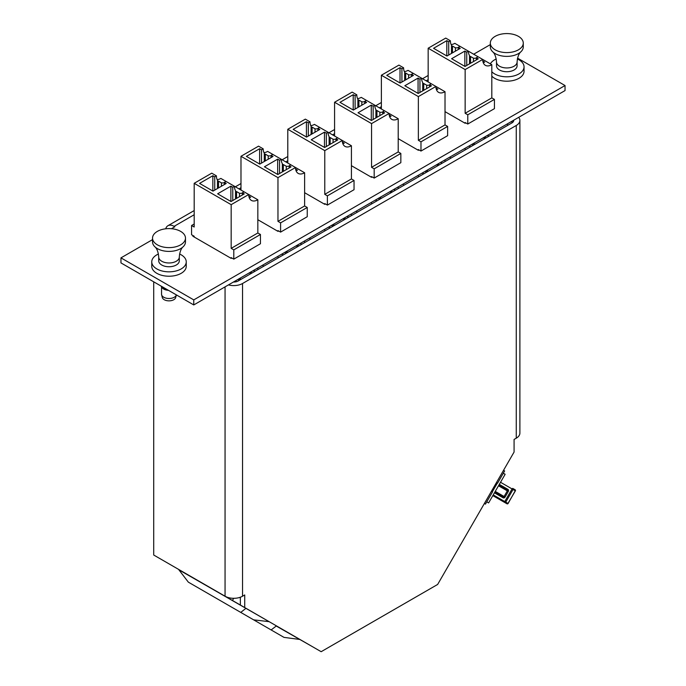 <?xml version="1.0" encoding="UTF-8"?>
<svg xmlns="http://www.w3.org/2000/svg" width="686" height="686" viewBox="0 0 686 686"><rect width="100%" height="100%" fill="white"/><g stroke="black" fill="none" stroke-linecap="round" stroke-linejoin="round"><path stroke-width="1.03" d="M240.349 597.223L240.349 605.043L321.159 651.7L437.642 584.455L514.08 452.048L514.08 439.443L516.266 438.183L516.266 125.469L242.535 283.507A12.357 7.134 180 0 1 228.472 284.896M244.722 607.564L244.722 594.959L242.535 596.22A12.357 7.134 180 0 1 225.059 596.22L153.715 555.025L153.715 281.826M233.454 282.023A6.174 3.567 180 0 0 238.171 280.986L511.893 122.948L511.893 121.268M518.676 117.349A12.357 7.134 180 0 1 519.885 120.427A12.357 7.134 180 0 1 516.266 125.469M519.885 120.427L519.885 433.14A12.357 7.134 180 0 1 516.266 438.183M513.694 120.221A6.174 3.567 180 0 1 513.703 120.427A6.174 3.567 180 0 1 511.893 122.948M193.538 235.89L192.886 236.258L231.182 258.373L231.825 257.996M257.833 219.717L277.976 231.354L278.627 230.976M304.627 192.706L324.77 204.334L325.421 203.956M351.421 165.686L371.563 177.314L372.215 176.945M235.255 280.986L235.255 281.929M507.529 125.469L507.529 123.789M179.732 570.049L245.254 607.873M233.703 598.303L232.443 600.482M240.76 612.409L245.982 608.293L269.144 621.67L253.631 619.844L188.341 582.148L178.883 569.826L275.626 625.409M299.396 639.403L283.995 637.38L271.133 629.945L276.235 626.035L311.59 646.178M239.594 597.472L240.349 597.909M171.466 228.704L174.827 226.766L174.107 226.346A12.357 7.134 -120 0 0 167.924 225.728A12.357 7.134 -120 0 0 165.712 228.79M398.214 138.666L418.366 150.303L419.009 149.925M445.017 111.646L465.159 123.283L465.811 122.905M152.532 239.637L120.959 257.867L193.761 299.893L565.041 85.536L517.544 58.121M490.327 44.616L473.683 54.22M120.959 257.867L120.959 262.91L193.761 304.936L565.041 90.578L565.041 85.536M193.761 299.893L193.761 304.936M517.364 58.979A17.244 9.956 180 0 1 519.679 60.231A17.244 9.956 180 0 1 524.044 66.851A17.244 9.956 180 0 1 512.939 76.155A17.244 9.956 180 0 1 493.929 73.471A17.244 9.956 180 0 1 491.811 71.773M490.361 63.849A17.244 9.956 180 0 1 496.235 58.979M524.044 66.851L524.044 71.25A17.244 9.956 180 0 1 512.939 80.554A17.244 9.956 180 0 1 493.929 77.87A17.244 9.956 180 0 1 491.811 76.172M514.08 69.989A10.299 5.942 180 0 1 502.864 71.275A10.299 5.942 180 0 1 496.501 65.787L496.501 62.006A10.299 5.942 180 0 0 502.864 67.502A10.299 5.942 180 0 0 514.08 66.208A10.299 5.942 180 0 0 517.098 62.006L517.098 65.787A10.299 5.942 180 0 1 514.08 69.989M523.272 43.089L523.272 46.871A16.473 9.51 180 0 1 520.768 51.913A16.473 9.51 180 0 1 518.445 53.594A16.473 9.51 180 0 1 492.831 51.913A16.473 9.51 180 0 1 490.327 46.871L490.327 43.089A16.473 9.51 180 0 1 495.155 36.358A16.473 9.51 180 0 1 513.102 34.3A16.473 9.51 180 0 1 523.272 43.089A16.473 9.51 180 0 1 518.445 49.812A16.473 9.51 180 0 1 500.497 51.87A16.473 9.51 180 0 1 490.327 43.089M179.569 254.009A17.244 9.956 180 0 1 179.904 254.154A17.244 9.956 180 0 1 186.249 261.872A17.244 9.956 180 0 1 176.405 270.867A17.244 9.956 180 0 1 158.114 269.589A17.244 9.956 180 0 1 151.76 261.872A17.244 9.956 180 0 1 158.44 254.009M186.249 261.872L186.249 266.271A17.244 9.956 180 0 1 176.405 275.266A17.244 9.956 180 0 1 158.114 273.988A17.244 9.956 180 0 1 151.76 266.271L151.76 261.872M167.787 289.946A7.718 4.459 180 0 1 164.126 289.003A7.718 4.459 180 0 1 161.956 287.365A7.718 4.459 180 0 1 161.887 287.262M177.348 264.29A10.299 5.942 180 0 1 165.841 266.46A10.299 5.942 180 0 1 158.715 260.809L158.715 257.027A10.299 5.942 180 0 0 165.841 262.687A10.299 5.942 180 0 0 177.348 260.517A10.299 5.942 180 0 0 179.303 257.027L179.303 260.809A10.299 5.942 180 0 1 177.348 264.29M185.477 238.111L185.477 241.892A16.473 9.51 180 0 1 182.973 246.934A16.473 9.51 180 0 1 182.356 247.466A16.473 9.51 180 0 1 155.036 246.934A16.473 9.51 180 0 1 152.532 241.892L152.532 238.111A16.473 9.51 180 0 1 155.662 232.537A16.473 9.51 180 0 1 174.081 229.064A16.473 9.51 180 0 1 185.477 238.111A16.473 9.51 180 0 1 182.356 243.684A16.473 9.51 180 0 1 163.937 247.157A16.473 9.51 180 0 1 152.532 238.111M161.622 294.809A7.46 4.313 180 0 0 167.238 298.367A7.46 4.313 180 0 0 175.059 296.704A7.46 4.313 180 0 0 176.371 294.894L175.693 297.527A6.757 3.902 180 0 1 174.484 299.242A6.757 3.902 180 0 1 167.401 300.742A6.757 3.902 180 0 1 162.316 297.527L161.622 294.809A7.46 4.313 180 0 1 161.544 294.183L161.544 286.825M168.439 290.324A7.46 4.313 180 0 1 161.819 287.177M299.516 639.206L276.355 625.829M271.133 629.945L218.714 599.684M178.883 569.826L245.982 608.293M496.484 482.532L497.564 483.167L504.622 470.948L503.533 470.322M484.385 503.49L485.465 504.116L492.522 491.905L491.433 491.27M492.325 491.793L494.846 487.42A25.15 20.537 -60 0 0 497.016 482.841M491.965 491.579A25.15 20.537 -60 0 0 494.846 487.42L497.376 483.055M486.777 501.852L488.603 502.915L489.041 502.169L505.145 474.266L503.31 473.211M492.822 495.609L506.988 503.79A0.815 0.815 0 0 0 508.094 503.49L515.263 490.782L513.034 489.495L505.736 502.126L507.966 503.413A0.815 0.66 120 0 1 506.988 503.79M493.225 494.906L504.759 501.56L512.056 488.929A0.815 0.472 120 0 1 512.862 488.458L515.092 489.744A0.815 0.66 -60 0 1 515.263 490.782L515.263 490.782M499.305 484.376L507.966 489.375A0.815 0.472 -60 0 1 507.16 489.847L498.902 485.079L507.16 489.847A0.815 0.66 120 0 1 507.331 490.876L498.499 485.782M494.846 492.102L503.104 496.87L494.846 492.102M465.151 148.253L465.151 149.934M449.604 157.231L451.062 158.072M469.67 147.327L469.67 145.646M491.811 132.861L491.811 134.542M451.474 53.422L451.474 45.122A12.871 7.426 -60 0 1 450.393 40.774L445.728 38.082L428.167 48.217L465.151 69.569L465.151 113.284L467.775 114.794L467.775 124.037L465.151 122.528L465.151 123.283M488.312 134.876L488.312 136.557M428.167 48.217L428.167 81.977M469.516 63.858L469.516 55.532A12.871 7.426 -60 0 1 468.427 51.193L454.827 43.338A12.871 7.426 -60 0 1 451.165 44.564M466.746 65.453L466.746 52.162L468.427 51.193L491.811 64.69L491.811 97.892L494.426 99.401L494.426 108.654L467.775 124.037M465.151 113.284L491.811 97.892M491.811 64.69A12.871 7.426 -60 0 1 485.371 65.324A12.871 7.426 -60 0 1 482.712 59.433L465.151 69.569M466.746 52.162L464.859 51.073L451.611 58.722L465.005 66.456L478.262 58.807L476.358 57.71L478.039 56.741M450.393 40.774L448.713 41.752L446.809 40.654L433.561 48.303L446.955 56.038L460.203 48.389L458.317 47.3L460.006 46.322M446.809 55.952L446.809 40.654M448.713 55.017L448.713 41.752M452.486 52.839L452.486 46.073A12.871 7.426 -60 0 1 451.474 45.739M455.401 51.158L455.401 47.754L452.486 46.073M458.317 47.566A12.871 7.426 -60 0 1 455.401 47.754M458.317 49.469L458.317 47.3M483.193 62.546A12.871 7.426 120 0 0 484.668 62.117L482.824 61.054M476.358 59.905L476.358 57.71M464.859 66.371L464.859 51.073M470.545 63.266L470.545 56.492A12.871 7.426 -60 0 1 469.516 56.149M473.451 61.586L473.451 58.173L470.545 56.492M476.358 58.001A12.871 7.426 -60 0 1 473.451 58.173M467.775 114.794L494.426 99.401M488.089 136.694L488.089 135.013M472.654 143.923L472.654 145.423A1.415 0.815 120 0 0 472.663 145.595M485.311 138.298A1.415 0.815 120 0 0 485.319 138.109L485.319 136.608M469.884 147.198L469.884 145.518M484.813 138.581A1.415 0.815 120 0 0 484.959 137.903L484.959 136.823M473.966 143.168L473.769 144.96M474.18 144.72L474.378 142.928M484.007 139.044L484.205 137.251M418.357 175.264L418.357 176.954M402.811 184.251L404.26 185.091M422.868 174.347L422.868 172.666M445.017 159.881L445.017 161.562M404.68 80.442L404.68 72.141A12.871 7.426 -60 0 1 403.6 67.794L398.926 65.101L381.373 75.237L418.357 96.589L418.357 140.296L420.981 141.813L420.981 151.057L418.357 149.548L418.357 150.294M441.518 161.896L441.518 163.577M381.373 75.237L381.373 108.997M422.713 90.878L422.713 82.552A12.871 7.426 -60 0 1 421.633 78.204L408.033 70.349A12.871 7.426 -60 0 1 404.371 71.576M419.952 92.473L419.952 79.182L421.633 78.204L445.017 91.701L445.017 124.912L447.632 126.421L447.632 135.674L420.981 151.057M418.357 140.296L445.017 124.912M445.017 91.701A12.871 7.426 -60 0 1 438.577 92.344A12.871 7.426 -60 0 1 435.91 86.453L418.357 96.589M419.952 79.182L418.066 78.093L404.817 85.741L418.211 93.476L431.46 85.827L429.556 84.73L431.245 83.752M403.6 67.794L401.919 68.772L400.015 67.665L386.758 75.314L400.161 83.049L413.409 75.4L411.523 74.32L413.212 73.342M400.015 82.972L400.015 67.665M401.919 82.037L401.919 68.772M405.692 79.859L405.692 73.085A12.871 7.426 -60 0 1 404.68 72.75M408.599 78.178L408.599 74.765L405.692 73.085M411.523 74.585A12.871 7.426 -60 0 1 408.599 74.765M411.523 76.489L411.523 74.32M436.399 89.557A12.871 7.426 120 0 0 437.865 89.137L436.03 88.074M429.556 86.925L429.556 84.73M418.066 93.39L418.066 78.093M423.742 90.278L423.742 83.512A12.871 7.426 -60 0 1 422.713 83.169M426.658 88.597L426.658 85.193L423.742 83.512M429.556 85.013A12.871 7.426 -60 0 1 426.658 85.193M420.981 141.813L447.632 126.421M441.287 163.714L441.287 162.033M425.86 170.943L425.86 172.443A1.415 0.815 120 0 0 425.869 172.615M438.508 165.317A1.415 0.815 120 0 0 438.526 165.129L438.526 163.628M423.091 174.218L423.091 172.538M438.011 165.6A1.415 0.815 120 0 0 438.157 164.914L438.157 163.834M427.164 170.179L426.975 171.972M427.387 171.74L427.575 169.948M437.214 166.063L437.402 164.271M371.563 202.284L371.563 203.965M356.008 211.262L357.466 212.103M376.074 201.358L376.074 199.677M398.214 186.901L398.214 188.581M357.886 107.462L357.886 99.153A12.871 7.426 -60 0 1 356.806 94.814L352.132 92.113L334.579 102.248L371.563 123.6L371.563 167.315L374.179 168.833L374.179 178.077L371.563 176.559L371.563 177.314M394.724 188.916L394.724 190.597M334.579 102.248L334.579 136.017M375.919 117.889L375.919 109.571A12.871 7.426 -60 0 1 374.839 105.224L361.23 97.369A12.871 7.426 -60 0 1 357.569 98.595M373.15 119.493L373.15 106.193L374.839 105.224L398.214 118.721L398.214 151.923L400.838 153.441L400.838 162.685L374.179 178.077M371.563 167.315L398.214 151.923M398.214 118.721A12.871 7.426 -60 0 1 391.783 119.355A12.871 7.426 -60 0 1 389.116 113.464L371.563 123.6M373.15 106.193L371.272 105.112L358.023 112.761L371.418 120.496L384.666 112.847L382.762 111.741L384.452 110.772M356.806 94.814L355.116 95.783L353.213 94.685L339.964 102.334L353.359 110.069L366.607 102.42L364.729 101.331L366.41 100.362M353.213 109.983L353.213 94.685M355.116 109.057L355.116 95.783M358.898 106.879L358.898 100.105A12.871 7.426 -60 0 1 357.886 99.77M361.805 105.198L361.805 101.785L358.898 100.105M364.729 101.605A12.871 7.426 -60 0 1 361.805 101.785M364.729 103.509L364.729 101.331M389.605 116.577A12.871 7.426 120 0 0 391.071 116.157L389.236 115.094M382.762 113.945L382.762 111.741M371.272 120.41L371.272 105.112M376.948 117.297L376.948 110.532A12.871 7.426 -60 0 1 375.919 110.189M379.864 115.617L379.864 112.212L376.948 110.532M382.762 112.032A12.871 7.426 -60 0 1 379.864 112.212M374.179 168.833L400.838 153.441M394.493 190.725L394.493 189.044M379.058 197.954L379.058 199.463A1.415 0.815 120 0 0 379.075 199.635M391.715 192.329A1.415 0.815 120 0 0 391.723 192.149L391.723 190.639M376.297 201.238L376.297 199.557M391.217 192.62A1.415 0.815 120 0 0 391.363 191.934L391.363 190.854M380.37 197.199L380.181 198.991M380.593 198.751L380.781 196.959M390.42 193.083L390.608 191.291M324.77 229.304L324.77 230.985M309.215 238.282L310.672 239.122M329.28 228.378L329.28 226.697M351.421 213.912L351.421 215.593M311.092 134.473L311.092 126.173A12.871 7.426 -60 0 1 310.012 121.834L305.339 119.132L287.786 129.268L324.77 150.62L324.77 194.335L327.385 195.844L327.385 205.097L324.77 203.579L324.77 204.334M347.931 215.936L347.931 217.616M287.786 129.268L287.786 163.036M329.126 144.909L329.126 136.583A12.871 7.426 -60 0 1 328.045 132.244L314.437 124.389A12.871 7.426 -60 0 1 310.775 125.615M326.356 146.504L326.356 133.213L328.045 132.244L351.421 145.741L351.421 178.943L354.045 180.461L354.045 189.705L327.385 205.097M324.77 194.335L351.421 178.943M351.421 145.741A12.871 7.426 -60 0 1 344.989 146.375A12.871 7.426 -60 0 1 342.323 140.484L324.77 150.62M326.356 133.213L324.478 132.124L311.221 139.781L324.624 147.507L337.872 139.858L335.969 138.761L337.649 137.792M310.012 121.834L308.323 122.803L306.419 121.705L293.171 129.354L306.565 137.089L319.813 129.44L317.935 128.351L319.616 127.382M306.419 137.003L306.419 121.705M308.323 136.068L308.323 122.803M312.096 133.89L312.096 127.124A12.871 7.426 -60 0 1 311.092 126.79M315.011 132.209L315.011 128.805L312.096 127.124M317.935 128.616A12.871 7.426 -60 0 1 315.011 128.805M317.935 130.52L317.935 128.351M342.811 143.597A12.871 7.426 120 0 0 344.278 143.168L342.443 142.113M335.969 140.956L335.969 138.761M324.478 147.43L324.478 132.124M330.155 144.317L330.155 137.543A12.871 7.426 -60 0 1 329.126 137.2M333.062 142.637L333.062 139.224L330.155 137.543M335.969 139.052A12.871 7.426 -60 0 1 333.062 139.224M327.385 195.844L354.045 180.461M347.699 217.745L347.699 216.064M332.264 224.974L332.264 226.474A1.415 0.815 120 0 0 332.273 226.646M344.921 219.349A1.415 0.815 120 0 0 344.929 219.16L344.929 217.659M329.494 228.249L329.494 226.569M344.423 219.64A1.415 0.815 120 0 0 344.569 218.954L344.569 217.874M333.576 224.219L333.379 226.011M333.799 225.771L333.988 223.979M343.626 220.095L343.815 218.302M277.967 256.324L277.967 258.005M262.421 265.302L263.878 266.142M282.486 255.398L282.486 253.717M304.627 240.932L304.627 242.612M264.29 161.493L264.29 153.192A12.871 7.426 -60 0 1 263.21 148.845L258.545 146.152L240.983 156.288L277.967 177.64L277.967 221.355L280.591 222.864L280.591 232.108L277.967 230.599L277.967 231.345M301.128 242.947L301.128 244.628M240.983 156.288L240.983 190.048M282.323 171.929L282.323 163.602A12.871 7.426 -60 0 1 281.243 159.255L267.643 151.409A12.871 7.426 -60 0 1 263.981 152.635M281.243 159.263L304.627 172.761L304.627 205.963L307.242 207.472L307.242 216.725L280.591 232.108M277.967 221.355L304.627 205.963M304.627 172.761A12.871 7.426 -60 0 1 298.187 173.395A12.871 7.426 -60 0 1 295.529 167.504L277.967 177.64M281.243 159.255L279.562 160.232L277.676 159.143L264.427 166.792L277.821 174.527L291.07 166.878L289.175 165.78L290.855 164.803M263.21 148.845L261.529 149.822L259.625 148.725L246.377 156.374L259.771 164.108L273.019 156.451L271.133 155.37L272.822 154.393M259.625 164.023L259.625 148.725M261.529 163.088L261.529 149.822M265.302 160.91L265.302 154.144A12.871 7.426 -60 0 1 264.29 153.81M268.217 159.229L268.217 155.825L265.302 154.144M271.133 155.636A12.871 7.426 -60 0 1 268.217 155.825M271.133 157.54L271.133 155.37M296.009 170.608A12.871 7.426 120 0 0 297.484 170.188L295.64 169.125M289.175 167.976L289.175 165.78M277.676 174.441L277.676 159.143M279.562 173.524L279.562 160.232M283.361 171.337L283.361 164.563A12.871 7.426 -60 0 1 282.323 164.22M286.268 169.656L286.268 166.244L283.361 164.563M289.175 166.063A12.871 7.426 -60 0 1 286.268 166.244M280.591 222.864L307.242 207.472M300.905 244.765L300.905 243.084M285.47 251.994L285.47 253.494A1.415 0.815 120 0 0 285.479 253.666M298.127 246.368A1.415 0.815 120 0 0 298.136 246.18L298.136 244.679M282.701 255.269L282.701 253.588M297.63 246.651A1.415 0.815 120 0 0 297.775 245.974L297.775 244.885M286.782 251.239L286.585 253.031M286.997 252.791L287.194 250.999M296.824 247.114L297.021 245.322M235.684 281.852L235.684 280.728M257.833 267.952L257.833 269.632M217.496 188.513L217.496 180.212A12.871 7.426 -60 0 1 216.416 175.865L211.742 173.172L194.189 183.308L231.173 204.66L231.173 248.366L233.797 249.884L233.797 259.128L231.173 257.619L231.173 258.365M254.335 269.967L254.335 271.647M194.189 183.308L194.189 227.015L191.574 225.505L194.189 223.988M194.189 237.013L194.189 236.267L191.574 234.749L191.574 225.505M235.53 198.949L235.53 190.622A12.871 7.426 -60 0 1 234.449 186.275L220.849 178.42A12.871 7.426 -60 0 1 217.188 179.646M232.768 200.544L232.768 187.252L234.449 186.275L257.833 199.772L257.833 232.983L260.448 234.492L260.448 243.736L233.797 259.128M231.173 248.366L257.833 232.983M257.833 199.772A12.871 7.426 -60 0 1 251.393 200.415A12.871 7.426 -60 0 1 248.726 194.524L231.173 204.66M232.768 187.252L230.882 186.163L217.634 193.812L231.028 201.547L244.276 193.898L242.372 192.8L244.062 191.823M216.416 175.865L214.735 176.834L212.832 175.736L199.575 183.385L212.977 191.12L226.226 183.471L224.339 182.382L226.028 181.413M212.832 191.034L212.832 175.736M214.735 190.108L214.735 176.834M218.508 187.93L218.508 181.155A12.871 7.426 -60 0 1 217.496 180.821M221.415 186.249L221.415 182.836L218.508 181.155M224.339 182.656A12.871 7.426 -60 0 1 221.415 182.836M224.339 184.56L224.339 182.382M249.215 197.628A12.871 7.426 120 0 0 250.682 197.208L248.846 196.145M242.372 194.996L242.372 192.8M230.882 201.461L230.882 186.163M236.559 198.348L236.559 191.583A12.871 7.426 -60 0 1 235.53 191.24M239.474 196.668L239.474 193.263L236.559 191.583M242.372 193.083A12.871 7.426 -60 0 1 239.474 193.263M233.797 249.884L260.448 234.492M254.103 271.776L254.103 270.095M238.668 279.013L238.668 280.514A1.415 0.815 120 0 0 238.685 280.685M251.325 273.388A1.415 0.815 120 0 0 251.342 273.2L251.342 271.699M235.907 281.809L235.907 280.608M250.827 273.671A1.415 0.815 120 0 0 250.973 272.985L250.973 271.905M239.98 278.25L239.791 280.042M240.203 279.811L240.392 278.019M250.03 274.134L250.219 272.342M242.535 283.507L242.535 596.22M225.059 596.22L225.059 286.868M174.107 226.346L194.189 214.744M238.977 188.89L240.983 187.724M285.77 161.87L287.786 160.713M332.564 134.85L334.579 133.693M379.358 107.839L381.373 106.673M426.16 80.819L428.167 79.653M495.258 491.399L504.081 496.493L507.331 490.876L508.309 491.442A1.621 1.321 -60 0 0 507.966 489.375M508.309 491.442L505.067 497.058A1.621 1.321 -60 0 1 503.104 497.804L494.443 492.805M512.862 488.458A0.815 0.66 120 0 1 513.034 489.495L500.523 482.275M504.759 502.504A0.815 0.66 -60 0 0 505.736 502.126L504.759 501.56A0.815 0.472 120 0 0 504.759 502.504M507.966 503.413L515.392 490.85A0.815 0.815 0 0 0 515.092 489.744M505.067 497.058L504.081 496.493A0.815 0.66 120 0 1 503.104 496.87A0.815 0.472 -60 0 1 503.104 497.804M428.167 75.477L422.542 78.727M381.373 102.497L375.739 105.747M334.579 129.517L328.946 132.767M287.786 156.528L282.152 159.778M240.983 183.548L235.358 186.798M194.189 210.568L167.924 225.728M520.768 51.913C521.188 51.63 517.767 53.474 517.098 62.006M492.831 51.913C492.411 51.63 495.832 53.474 496.501 62.006M161.956 287.365L160.858 285.942M182.973 246.934C183.394 246.651 179.981 248.495 179.303 257.027M155.036 246.934C154.616 246.651 158.037 248.495 158.715 257.027"/></g></svg>
